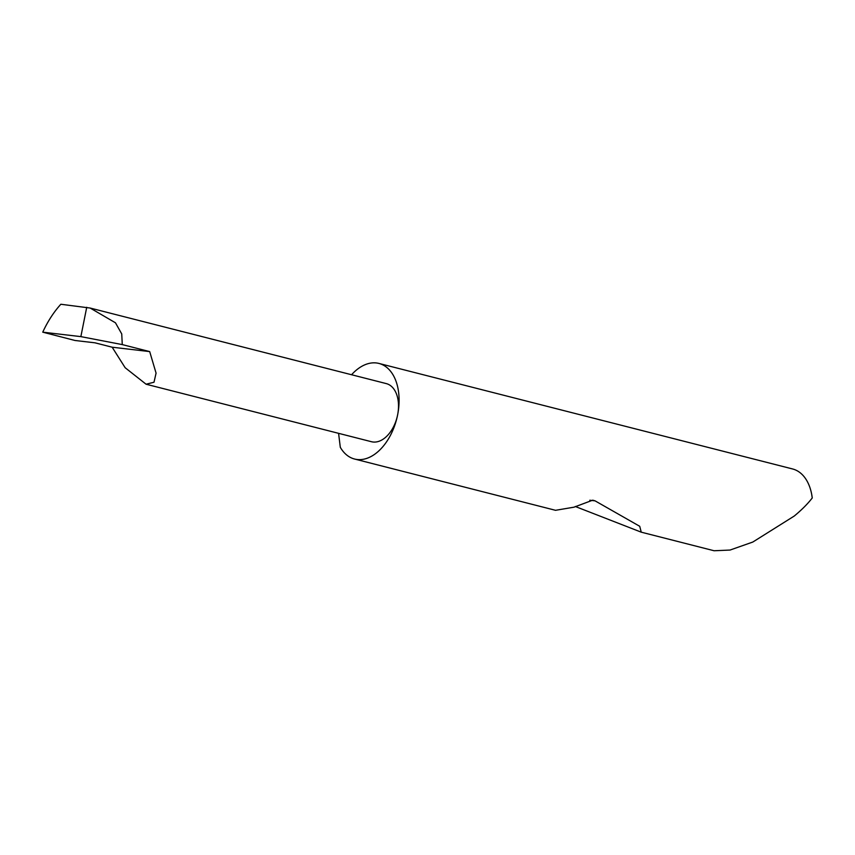 <?xml version="1.0" encoding="UTF-8"?>
<svg xmlns="http://www.w3.org/2000/svg" width="855" height="855" viewBox="0 0 855 855"><rect width="100%" height="100%" fill="white"/><g stroke="black" fill="none" stroke-linecap="round" stroke-linejoin="round"><path stroke-width="1.28" d="M338.58 433.325L340.301 447.304A49.323 30.908 -75.7 0 0 354.569 459.028L555.536 510.307L574.036 507.175L592.729 500.175L595.08 500.859L639.711 526.285L641.25 532.173L714.085 550.748L730.042 550.054L752.806 542.049L794.263 516.035C801.776 509.804 807.772 503.787 812.25 497.963A49.323 30.908 -75.7 0 0 811.716 494.479A49.323 30.908 -75.7 0 0 792.574 468.957L378.957 363.439A49.323 30.908 -75.7 0 0 351.576 374.736M354.569 459.028A49.323 30.908 -75.7 0 0 397.628 414.846A49.323 30.908 -75.7 0 0 378.957 363.439M641.25 532.173L575.297 506.491M112.155 347.205L125.161 367.725L146.077 384.216L154.007 382.238L156.07 373.122L149.689 351.597L112.155 347.205L94.99 342.823L74.994 340.482L42.75 332.168C47.73 321.373 53.758 312.064 60.844 304.252L90.17 308.046L115.468 322.805L121.741 333.942L122.276 344.597L149.689 351.597M90.17 308.046L386.268 383.596A29.989 18.789 104.3 0 1 397.628 414.846A29.989 18.789 104.3 0 1 371.444 441.714L146.077 384.216M86.729 307.276L80.862 336.624L42.75 332.168M80.862 336.624L122.276 344.597M811.716 494.479L812.25 497.963M589.8 500.239L595.08 500.859"/></g></svg>
